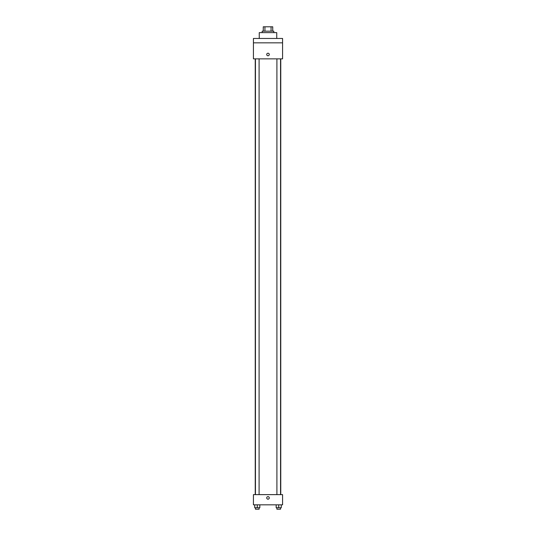 <?xml version="1.0" encoding="UTF-8"?>
<svg xmlns="http://www.w3.org/2000/svg" width="536" height="536" viewBox="0 0 536 536"><rect width="100%" height="100%" fill="white"/><g stroke="black" fill="none" stroke-linecap="round" stroke-linejoin="round"><path stroke-width="0.8" d="M264.931 31.175L264.931 26.8L263.263 26.8L263.263 31.175L263.263 26.8M264.931 26.8L272.737 26.8L272.737 31.175M271.069 31.175L271.069 26.8M262.171 32.629L262.171 31.175L273.829 31.175L273.829 32.629M276.744 38.458L276.744 32.629L259.257 32.629L259.257 38.458M253.428 38.458L282.572 38.458L282.572 42.833L253.428 42.833L253.428 38.458M282.572 42.833L282.572 58.859L253.428 58.859L253.428 42.833M268 55.764A1.273 1.273 0 0 1 266.895 53.855A1.273 1.273 0 0 1 269.106 53.855A1.273 1.273 0 0 1 268 55.764M253.428 494.628L282.572 494.628L282.572 504.825L253.428 504.825L253.428 494.628M268 499.177A1.273 1.273 0 0 1 266.895 497.267A1.273 1.273 0 0 1 269.106 497.267A1.273 1.273 0 0 1 268 499.177M276.174 504.825L276.174 507.739L281.279 507.739L281.279 504.825L281.279 507.739M278.727 507.739L278.727 504.825M280.549 507.739L280.549 509.2L276.904 509.2L276.904 507.739M254.721 504.825L254.721 507.739L259.826 507.739L259.826 504.825L259.826 507.739M257.273 507.739L257.273 504.825M259.096 507.739L259.096 509.2L255.451 509.2L255.451 507.739M280.764 494.628L280.764 58.859M255.237 494.628L255.237 58.859M276.904 58.859L276.904 494.628M280.549 58.859L280.549 494.628M259.096 494.628L259.096 58.859M255.451 494.628L255.451 58.859"/></g></svg>
